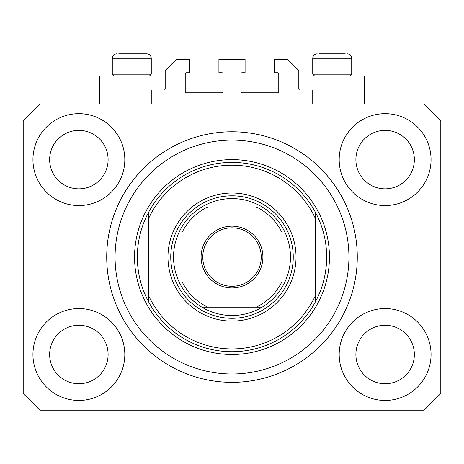 <?xml version="1.0" encoding="UTF-8"?>
<svg xmlns="http://www.w3.org/2000/svg" width="464" height="464" viewBox="0 0 464 464"><rect width="100%" height="100%" fill="white"/><g stroke="black" fill="none" stroke-linecap="round" stroke-linejoin="round"><path stroke-width="0.7" d="M312.736 103.936L312.736 90.016L299.93 90.016A1.114 1.114 0 0 1 298.816 88.902L298.816 70.528L287.68 59.392L274.595 59.392L274.595 72.755L277.658 72.755A1.114 1.114 0 0 1 278.771 73.869L278.771 91.686A1.114 1.114 0 0 1 277.658 92.8L242.022 92.8A1.114 1.114 0 0 1 240.909 91.686L240.909 73.869A1.114 1.114 0 0 1 242.022 72.755L245.085 72.755L245.085 59.392L218.915 59.392L218.915 72.755L221.978 72.755A1.114 1.114 0 0 1 223.091 73.869L223.091 91.686A1.114 1.114 0 0 1 221.978 92.8L186.342 92.8A1.114 1.114 0 0 1 185.229 91.686L185.229 73.869A1.114 1.114 0 0 1 186.342 72.755L189.405 72.755L189.405 59.392L176.32 59.392L165.184 70.528L165.184 88.902A1.114 1.114 0 0 1 164.07 90.016L151.264 90.016L151.264 103.936M229.535 382.313L228.52 382.29M32.944 354.496A45.936 45.936 0 0 0 78.88 400.432A45.936 45.936 0 0 0 124.816 354.496A45.936 45.936 0 0 0 78.88 308.56A45.936 45.936 0 0 0 32.944 354.496M339.184 354.496A45.936 45.936 0 0 0 385.12 400.432A45.936 45.936 0 0 0 431.056 354.496A45.936 45.936 0 0 0 385.12 308.56A45.936 45.936 0 0 0 339.184 354.496M339.184 159.616A45.936 45.936 0 0 0 385.12 205.552A45.936 45.936 0 0 0 431.056 159.616A45.936 45.936 0 0 0 385.12 113.68A45.936 45.936 0 0 0 339.184 159.616M32.944 159.616A45.936 45.936 0 0 0 78.88 205.552A45.936 45.936 0 0 0 124.816 159.616A45.936 45.936 0 0 0 78.88 113.68A45.936 45.936 0 0 0 32.944 159.616M364.518 103.936L364.518 76.096L299.93 76.096L299.93 90.016M99.482 103.936L99.482 76.096L164.07 76.096L164.07 90.016M106.72 257.056A125.28 125.28 0 0 0 232 382.336A125.28 125.28 0 0 0 357.28 257.056A125.28 125.28 0 0 0 232 131.776A125.28 125.28 0 0 0 106.72 257.056M49.648 159.616A29.232 29.232 0 0 0 78.88 188.848A29.232 29.232 0 0 0 108.112 159.616A29.232 29.232 0 0 0 78.88 130.384A29.232 29.232 0 0 0 49.648 159.616M355.888 159.616A29.232 29.232 0 0 0 385.12 188.848A29.232 29.232 0 0 0 414.352 159.616A29.232 29.232 0 0 0 385.12 130.384A29.232 29.232 0 0 0 355.888 159.616M355.888 354.496A29.232 29.232 0 0 0 385.12 383.728A29.232 29.232 0 0 0 414.352 354.496A29.232 29.232 0 0 0 385.12 325.264A29.232 29.232 0 0 0 355.888 354.496M49.648 354.496A29.232 29.232 0 0 0 78.88 383.728A29.232 29.232 0 0 0 108.112 354.496A29.232 29.232 0 0 0 78.88 325.264A29.232 29.232 0 0 0 49.648 354.496M39.904 410.176L424.096 410.176L440.8 393.472L440.8 120.64L424.096 103.936L39.904 103.936L23.2 120.64L23.2 393.472L39.904 410.176M114.179 76.096L112.288 74.205L151.264 74.205L151.264 58.278C151.003 55.576 149.518 54.091 146.81 53.824L118.755 53.824M345.245 53.824L319.203 53.824M349.102 74.205L351.712 74.205L351.712 58.278L312.736 58.278C312.997 55.576 314.482 54.091 317.19 53.824C314.482 54.091 312.997 55.576 312.736 58.278L312.736 74.205L349.102 74.205M337.096 53.824L327.352 53.824M126.904 53.824L122.032 53.824M296.032 257.056A64.032 64.032 0 0 1 232 321.088A64.032 64.032 0 0 1 167.968 257.056A64.032 64.032 0 0 1 232 193.024A64.032 64.032 0 0 1 296.032 257.056M348.928 257.056A116.928 116.928 0 0 0 232 140.128A116.928 116.928 0 0 0 115.072 257.056A116.928 116.928 0 0 0 232 373.984A116.928 116.928 0 0 0 348.928 257.056M326.656 257.056A94.656 94.656 0 0 0 315.52 212.512L315.52 218.782A91.872 91.872 0 0 0 148.48 218.782L148.48 295.33A91.872 91.872 0 0 0 315.52 295.33L315.52 301.6A94.656 94.656 0 0 0 326.656 257.056M148.48 212.512A94.656 94.656 0 0 0 232 351.712A94.656 94.656 0 0 0 315.52 301.6L315.52 212.512A94.656 94.656 0 0 0 148.48 212.512L148.48 218.782L148.48 212.512M148.48 295.33L148.48 301.6L148.48 295.33M262.902 257.056A30.902 30.902 0 0 1 232 287.958A30.902 30.902 0 0 1 201.098 257.056A30.902 30.902 0 0 1 232 226.154A30.902 30.902 0 0 1 262.902 257.056M202.768 257.056A29.232 29.232 0 0 0 232 286.288A29.232 29.232 0 0 0 261.232 257.056A29.232 29.232 0 0 0 232 227.824A29.232 29.232 0 0 0 202.768 257.056M290.464 257.056A58.464 58.464 0 0 0 282.112 226.942L282.112 232.783L282.112 226.942A58.464 58.464 0 0 0 201.886 206.944L207.727 206.944L201.886 206.944A58.464 58.464 0 0 0 181.888 287.17L181.888 281.329L181.888 287.17A58.464 58.464 0 0 0 201.886 307.168L262.114 307.168A58.464 58.464 0 0 0 282.112 287.17L282.112 232.783A55.68 55.68 0 0 0 256.273 206.944L207.727 206.944A55.68 55.68 0 0 0 181.888 232.783L181.888 281.329A55.68 55.68 0 0 0 207.727 307.168L201.886 307.168A58.464 58.464 0 0 0 262.114 307.168L256.273 307.168A55.68 55.68 0 0 0 282.112 281.329L282.112 287.17A58.464 58.464 0 0 0 290.464 257.056M170.752 257.056A61.248 61.248 0 0 1 232 195.808A61.248 61.248 0 0 1 293.248 257.056A61.248 61.248 0 0 1 232 318.304A61.248 61.248 0 0 1 170.752 257.056M181.888 226.942L181.888 232.783L181.888 226.942A58.464 58.464 0 0 1 201.886 206.944M262.114 206.944L256.273 206.944L262.114 206.944A58.464 58.464 0 0 1 282.112 226.942M282.112 287.17A58.464 58.464 0 0 1 262.114 307.168A58.464 58.464 0 0 0 282.112 287.17M146.81 53.824C149.518 54.091 151.003 55.576 151.264 58.278L112.288 58.278C112.549 55.576 114.034 54.091 116.742 53.824C114.034 54.091 112.549 55.576 112.288 58.278L112.288 74.205M329.44 257.056A97.44 97.44 0 0 1 232 354.496A97.44 97.44 0 0 1 134.56 257.056A97.44 97.44 0 0 1 232 159.616A97.44 97.44 0 0 1 329.44 257.056M201.886 307.168A58.464 58.464 0 0 1 181.888 287.17M351.712 58.278C351.451 55.576 349.966 54.091 347.258 53.824C349.966 54.091 351.451 55.576 351.712 58.278M349.821 76.096L351.712 74.205M314.627 76.096L312.736 74.205M149.373 76.096L151.264 74.205"/></g></svg>
